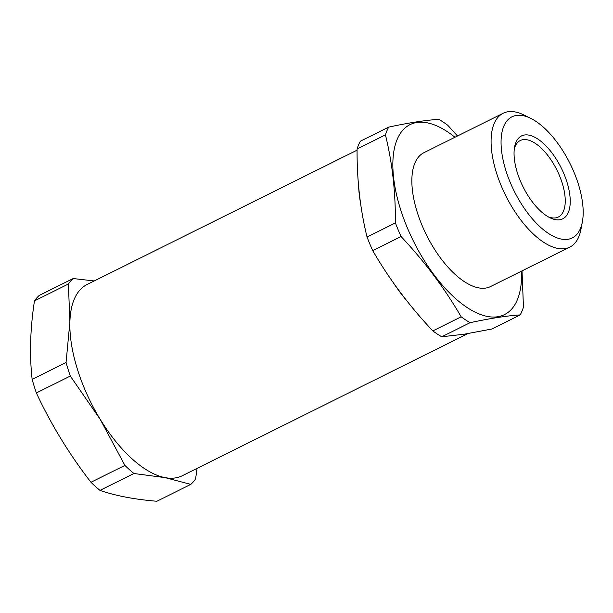 <?xml version="1.0" encoding="UTF-8"?>
<svg xmlns="http://www.w3.org/2000/svg" width="613" height="613" viewBox="0 0 613 613"><rect width="100%" height="100%" fill="white"/><g stroke="black" fill="none" stroke-linecap="round" stroke-linejoin="round"><path stroke-width="0.92" d="M357.072 150.162L87.077 284.516A106.8 49.147 63.5 0 0 69.89 321.925A106.8 49.147 63.5 0 0 77.399 369.202A106.8 49.147 63.5 0 0 100.248 419.407A106.8 49.147 63.5 0 0 165.02 477.619A106.8 49.147 63.5 0 0 182.237 475.757L467.872 333.618M406.68 300.623A106.8 49.147 -116.5 0 1 393.278 282.685M360.551 203.271A106.8 49.147 -116.5 0 1 358.605 186.337M70.303 376.053L36.374 392.941C51.055 424.464 69.254 454.248 90.962 482.278L124.891 465.397L100.248 419.407L70.303 376.053A119.259 54.886 -116.5 0 1 68.066 369.241A119.259 54.886 -116.5 0 1 66.074 362.475L69.89 321.925L68.395 284.011L34.466 300.891C30.183 328.798 29.409 354.95 32.144 379.363L66.074 362.475M36.374 392.941A119.259 54.886 -116.5 0 1 34.136 386.129A119.259 54.886 -116.5 0 1 32.144 379.363M94.226 280.961L73.185 278.54L39.255 295.42A119.259 54.886 63.5 0 0 34.466 300.891M73.185 278.54A119.259 54.886 63.5 0 0 68.395 284.011M90.962 482.278A119.259 54.886 63.5 0 0 99.98 490.385C115.436 495.756 134.408 499.38 156.882 501.258L190.812 484.377A119.259 54.886 63.5 0 0 195.608 478.906L197.041 468.386M124.891 465.397A119.259 54.886 63.5 0 0 133.91 473.504L165.02 477.619L190.812 484.377M133.91 473.504L99.98 490.385M465.612 333.985A106.8 49.147 -116.5 0 1 462.302 334.499M514.315 148.836A42.718 19.662 -116.5 0 1 520.276 140.53A42.718 19.662 -116.5 0 1 523.019 139.672A42.718 19.662 -116.5 0 1 558.244 172.82A42.718 19.662 -116.5 0 1 558.336 217.025A42.718 19.662 -116.5 0 1 555.585 217.891A42.718 19.662 -116.5 0 1 548.122 216.772M524.498 134.998A46.282 21.302 -116.5 0 1 563.991 173.985A46.282 21.302 -116.5 0 1 559.776 219.745A46.282 21.302 -116.5 0 1 549.884 217.722A46.282 21.302 -116.5 0 1 514.621 146.859A46.282 21.302 -116.5 0 1 524.498 134.998M567.914 239.3A67.645 31.125 -116.5 0 1 510.192 182.329A67.645 31.125 -116.5 0 1 516.353 115.443A67.645 31.125 -116.5 0 1 530.812 118.393A67.645 31.125 -116.5 0 1 582.35 221.975A67.645 31.125 -116.5 0 1 567.914 239.3M530.812 118.393L523.962 115.006A74.763 34.405 63.5 0 0 507.978 111.742A74.763 34.405 63.5 0 0 503.166 113.259A74.763 34.405 63.5 0 0 503.334 190.62A74.763 34.405 63.5 0 0 564.971 248.633A74.763 34.405 63.5 0 0 569.784 247.123A74.763 34.405 63.5 0 0 580.925 229.484L582.35 221.975M503.166 113.259L423.935 152.683A74.763 34.405 63.5 0 0 424.104 230.044A74.763 34.405 63.5 0 0 485.741 288.064A74.763 34.405 63.5 0 0 490.546 286.547L569.784 247.123M521.563 271.115A106.087 48.825 -116.5 0 1 479.971 314.293A106.087 48.825 -116.5 0 1 407.147 227.385A106.087 48.825 -116.5 0 1 398.672 136.216A106.087 48.825 -116.5 0 1 454.946 137.251M457.497 135.986L447.705 125.213A119.259 54.886 63.5 0 0 438.793 119.343C425.591 120.186 408.886 122.784 388.673 127.113A119.259 54.886 63.5 0 0 385.424 134.868C392.259 162.476 395.584 191.823 395.4 222.917A119.259 54.886 63.5 0 0 398.128 229.745A119.259 54.886 63.5 0 0 401.071 236.541L372.727 250.64C389.247 279.145 409.277 305.91 432.824 330.92A119.259 54.886 63.5 0 0 441.735 336.782L464.148 334.215L491.856 329.012L520.207 314.906A119.259 54.886 63.5 0 0 523.456 307.151L522.023 270.885M388.673 127.113L360.321 141.22A119.259 54.886 63.5 0 0 357.072 148.974C356.889 180.069 360.222 209.424 367.057 237.024A119.259 54.886 63.5 0 0 372.727 250.64M385.424 134.868L357.072 148.974M395.4 222.917L367.057 237.024M401.071 236.541C424.61 261.552 444.647 288.309 461.168 316.814L432.824 330.92M461.168 316.814A119.259 54.886 63.5 0 0 470.087 322.683L441.735 336.782M470.087 322.683C490.3 318.346 507.005 315.749 520.207 314.906"/></g></svg>
